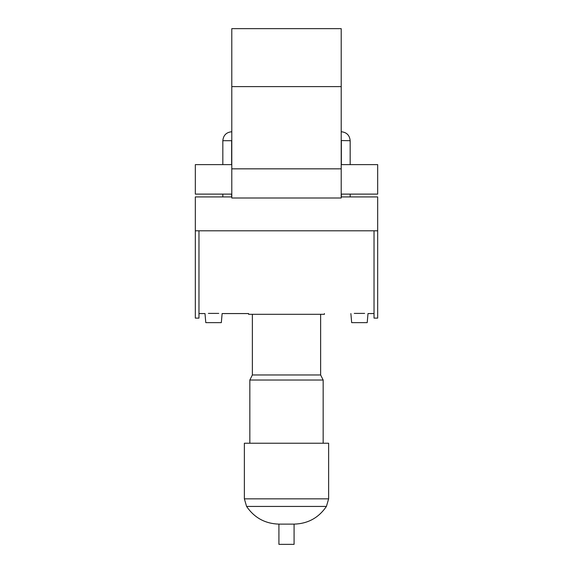 <?xml version="1.0" encoding="UTF-8"?>
<svg xmlns="http://www.w3.org/2000/svg" width="573" height="573" viewBox="0 0 573 573"><rect width="100%" height="100%" fill="white"/><g stroke="black" fill="none" stroke-linecap="round" stroke-linejoin="round"><path stroke-width="0.86" d="M231.793 198L231.793 28.65L341.207 28.65L341.207 198L231.793 198M341.207 196.933L377.671 196.933L377.671 318.115L374.026 318.115L374.026 230.804M231.793 196.933L195.329 196.933L195.329 318.115L198.974 318.115L198.974 230.804M231.793 194.111L195.329 194.111L195.329 164.623L231.793 164.623M341.207 164.623L377.671 164.623L377.671 194.111L341.207 194.111M208.379 313.41L218.743 313.41M354.257 313.41L364.621 313.41M374.026 313.567L368.002 313.567L367.207 322.635L351.672 322.635L350.877 313.567M198.974 313.567L204.998 313.567L205.793 322.635L221.328 322.635L222.123 313.567L248.582 313.567L248.582 314.305L324.418 314.305L324.418 313.567M320.629 314.305L320.629 374.971L252.371 374.971L249.842 380.028L249.842 443.23M320.629 374.971L323.158 380.028L249.842 380.028M323.158 380.028L323.158 443.23M246.583 506.432L326.417 506.432L328.63 498.847L328.63 443.23L244.37 443.23L244.37 498.847L246.583 506.432C254.369 517.791 265.149 523.686 278.915 524.123L278.915 544.35L294.085 544.35L294.085 524.123L278.915 524.123M231.642 164.623L231.642 140.7L222.833 140.7L222.833 164.623M341.207 140.543L350.167 140.7L350.167 164.623M231.793 168.834L341.207 168.834M231.793 86.609L341.207 86.609M328.63 498.847L244.37 498.847M222.833 194.111L222.833 196.933M231.642 194.111L231.642 196.933M341.358 140.7L341.358 164.623M341.358 194.111L341.358 196.933M350.167 194.111L350.167 196.933M350.167 140.7C349.637 135.257 346.651 132.27 341.207 131.74M231.793 131.74C226.349 132.27 223.363 135.257 222.833 140.7M195.329 230.804L377.671 230.804M252.371 314.305L252.371 374.971M326.417 506.432C318.645 517.827 307.866 523.722 294.085 524.123"/></g></svg>
